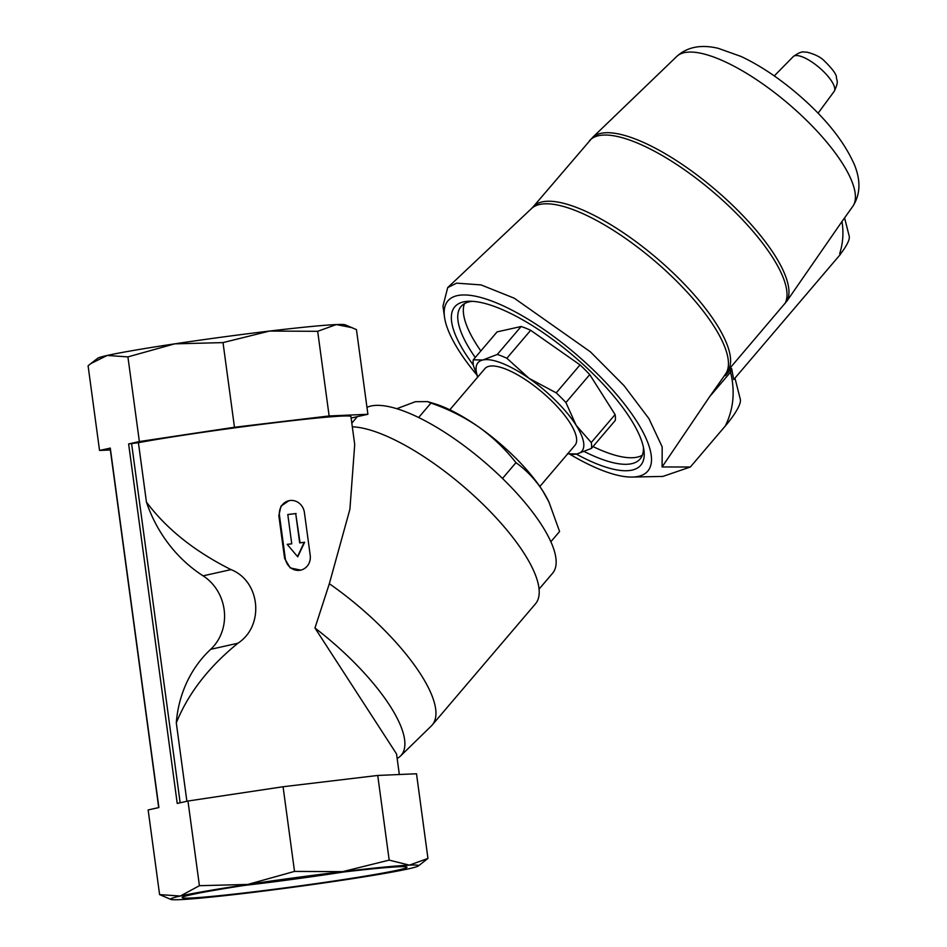 <?xml version="1.0" encoding="UTF-8"?>
<svg xmlns="http://www.w3.org/2000/svg" width="947" height="947" viewBox="0 0 947 947"><rect width="100%" height="100%" fill="white"/><g stroke="black" fill="none" stroke-linecap="round" stroke-linejoin="round"><path stroke-width="1.42" d="M351.136 418.029L367.898 414.277L356.451 329.615L345.158 324.797A125.099 4.581 172.3 0 0 336.268 324.572A125.099 4.581 172.3 0 0 269.552 331.059A125.099 4.581 172.3 0 0 174.674 343.856A125.099 4.581 172.3 0 0 107.212 355.456A125.099 4.581 172.3 0 0 97.719 358.262L90.805 363.589L107.212 355.456L127.916 356.889L139.363 441.551L128.626 443.942L177.231 803.435L187.968 801.032L199.415 885.694L180.297 896.04A125.099 4.581 172.3 0 0 170.886 899.425A125.099 4.581 172.3 0 0 179.776 899.65A125.099 4.581 172.3 0 0 246.492 893.163A125.099 4.581 172.3 0 0 341.382 880.367A125.099 4.581 172.3 0 0 408.832 868.766A125.099 4.581 172.3 0 0 418.325 865.96A125.099 4.581 172.3 0 0 409.364 865.156A125.099 4.581 172.3 0 0 342.636 871.654A125.099 4.581 172.3 0 0 247.759 884.439A125.099 4.581 172.3 0 0 180.297 896.04L159.593 894.595L170.886 899.425M338.174 872.649A113.462 4.155 -7.7 0 1 406.914 867.061A113.462 4.155 -7.7 0 1 295.121 886.522A113.462 4.155 -7.7 0 1 182.179 897.448A113.462 4.155 -7.7 0 1 338.174 872.649M210.684 649.322A113.723 104.537 77.4 0 0 176.296 722.869C188.145 693.524 208.695 666.972 237.922 643.226L210.684 649.322A45.492 41.81 77.4 0 0 203.096 575.847A136.463 125.442 77.4 0 1 146.442 502.088C166.447 528.876 194.632 551.379 231.009 569.609C260.567 581.245 264.604 625.943 237.922 643.226M176.296 722.869L186.89 801.28M397.16 758.5A127.94 41.443 -139.6 0 0 400.344 756.168L431.264 726.029A131.917 42.733 -139.6 0 0 432.14 725.094A131.917 42.733 -139.6 0 0 329.331 583.719L349.905 509.249L354.711 444.522L350.923 416.514A118.268 4.333 172.3 0 0 269.268 423.404A118.268 4.333 172.3 0 0 138.416 442.687L146.442 502.088M329.331 583.719L314.96 628.015L396.544 753.942L399.326 774.516M279.483 515.511L278.832 515.653L280.987 506.124L288.965 500.703A13.649 12.548 77.4 0 0 279.483 515.511L285.272 558.304A13.649 12.548 77.4 0 0 300.708 570.13A13.649 12.548 77.4 0 0 310.202 555.333L304.413 512.528A13.649 12.548 77.4 0 0 288.965 500.703M300.708 570.13L290.208 567.916L284.609 558.446L278.832 515.653M548.455 500.999L549 502.123A93.256 30.209 -139.6 0 0 548.455 500.999A93.256 30.209 -139.6 0 0 542.88 491.079A93.256 30.209 -139.6 0 0 478.566 426.872C463.935 416.881 448.061 408.95 430.944 403.079L427.571 401.611L415.366 401.706L396.852 408.678M550.823 541.791L559.582 531.504L548.988 502.135L542.88 491.079C535.304 479.513 526.331 470.043 515.961 462.657C505.343 449.103 492.878 437.171 478.566 426.872A93.256 30.209 -139.6 0 0 434.152 403.588L427.571 401.611M567.395 453.802L576.995 453.944L591.437 448.416L615.254 420.468A75.062 24.314 -139.6 0 0 615.088 414.573L589.744 374.598A75.062 24.314 -139.6 0 0 580.038 364.903L530.663 330.302A75.062 24.314 -139.6 0 0 521.134 326.502L497.305 354.45L482.875 359.978A68.231 22.101 -139.6 0 0 477.773 377.001M530.663 330.302L506.846 358.25A75.062 24.314 -139.6 0 0 497.305 354.45M580.038 364.903L556.22 392.851L529.113 378.386A68.231 22.101 -139.6 0 0 482.875 359.978L473.275 359.824A75.062 24.314 -139.6 0 0 473.441 365.72L477.525 376.74M589.744 374.598L565.927 402.546A75.062 24.314 -139.6 0 0 556.22 392.851M615.088 414.573L591.259 442.533L576.178 425.369A68.231 22.101 -139.6 0 0 529.113 378.386L506.846 358.25M591.437 448.416A75.062 24.314 -139.6 0 0 591.259 442.533M521.134 326.502L497.092 331.876L473.275 359.824M567.798 453.708A68.231 22.101 -139.6 0 0 576.995 453.944A68.231 22.101 -139.6 0 0 576.178 425.369L565.927 402.546M576.332 454.087A122.139 39.561 -139.6 0 0 632.04 470.103A122.139 39.561 -139.6 0 0 643.924 450.133A122.139 39.561 -139.6 0 0 573.468 355.894A122.139 39.561 -139.6 0 0 469.25 301.253A122.139 39.561 -139.6 0 0 473.334 365.045M476.684 374.752A131.254 42.508 40.4 0 1 444.51 317.091A131.254 42.508 40.4 0 1 457.283 295.63A131.254 42.508 40.4 0 1 603.156 379.723A131.254 42.508 40.4 0 1 632.217 477.063A131.254 42.508 40.4 0 1 570.212 454.453M584.346 451.589A117.594 38.093 -139.6 0 0 631.696 463.687A117.594 38.093 -139.6 0 0 640.089 458.999A117.594 38.093 -139.6 0 0 643.404 447.185M472.233 301.312A117.594 38.093 -139.6 0 0 461.094 306.449A117.594 38.093 -139.6 0 0 475.252 357.504M593.011 446.57A117.594 38.093 -139.6 0 0 637.284 457.141A117.594 38.093 -139.6 0 0 642.303 455.235M464.456 303.667A117.594 38.093 -139.6 0 0 480.839 350.958M539.849 486.509L574.947 445.327A59.14 19.153 -139.6 0 0 542.359 392.389A59.14 19.153 -139.6 0 0 484.923 368.608L449.825 409.791M444.51 317.091L442.971 306.059L447.718 287.58L456.608 283.153L481.04 284.905L514.292 298.222L590.431 351.858L624.014 385.63L648.944 418.657L662.19 446.925L662.107 466.954L690.351 467.013L662.841 476.424L632.217 477.063M731.605 368.419L733.724 379.558L840.391 254.388L839.681 253.678C843.008 243.284 843.777 232.56 841.978 221.515L786.945 301.051A127.206 41.206 -139.6 0 0 713.387 188.015A127.206 41.206 -139.6 0 0 592.585 137.445L533.054 206.943A127.371 41.254 -139.6 0 1 653.371 255.311A127.371 41.254 -139.6 0 1 728.563 369.803L724.869 374.882L725.532 375.545L731.605 368.419A63.875 14.3 135 0 1 730.551 372.147L709.623 396.698L724.325 375.817L725.532 375.545M844.641 218.106L849.246 236.312A38.661 8.665 135 0 1 840.285 254.281M786.945 301.051L728.563 369.803M852.821 206.328C860.409 194.537 860.93 180.64 854.372 164.624C844.026 141.233 825.37 117.925 798.404 94.7C779.18 78.199 760.074 65.461 741.075 56.465L718.169 48.309C701.029 44.272 687.262 46.948 676.856 56.358A115.652 37.466 -139.6 0 1 788.354 103.744A115.652 37.466 -139.6 0 1 852.821 206.328L841.978 221.515M734.967 378.102L740.317 399.314A45.492 10.192 135 0 1 725.272 426.032C733.523 409.364 735.286 391.407 730.551 372.147M724.869 374.882A127.857 41.408 40.4 0 1 724.325 375.817M709.623 396.698L662.107 466.954M690.351 467.013L725.272 426.032M418.669 417.485L430.944 403.079M502.49 478.472L515.961 462.657M400.344 756.168A127.94 41.443 -139.6 0 0 314.96 628.015M432.14 725.094L535.422 603.902A131.917 42.733 -139.6 0 0 481.396 502.739A131.917 42.733 -139.6 0 0 352.32 426.813M539.032 589.152L552.563 573.266A125.099 40.52 -139.6 0 0 490.499 467.273A125.099 40.52 -139.6 0 0 366.963 407.364M418.325 865.96L427.949 858.42L416.502 773.77L377.735 775.451L389.181 860.113L342.636 871.654L294.517 871.406L247.759 884.439L199.415 885.694M377.735 775.451L283.07 786.744L294.517 871.406M283.07 786.744L187.968 801.032M110.278 448.12L99.542 450.452L88.095 365.802L90.805 363.589M110.278 448.049L158.883 807.542L148.146 809.945L159.593 894.595M427.949 858.42L409.364 865.156L389.181 860.113M367.898 414.277L329.13 415.958L317.683 331.308L269.552 331.059L223.019 342.601L174.674 343.856L127.916 356.889M329.13 415.958L234.465 427.263L223.019 342.601M234.465 427.263L139.363 441.551M99.542 450.452L110.349 449.979M352.225 327.698L336.268 324.572L317.683 331.308M138.416 442.687L128.626 443.942M296.103 513.523L287.793 514.517L291.747 543.791L287.178 544.347L297.737 556.812L304.638 542.264L300.057 542.809L295.713 513.605A118.268 4.333 172.3 0 0 287.793 514.552M291.747 543.791L291.368 543.886A118.268 4.333 172.3 0 0 287.213 544.383M304.638 542.264L304.141 542.371A118.268 4.333 172.3 0 0 299.678 542.891L300.057 542.809M297.536 556.576L304.141 542.371M295.713 513.605L299.678 542.891M343.749 871.986A106.289 3.895 -7.7 0 1 244.385 885.421M231.009 569.609L203.096 575.847M793.243 56.595C802.677 49.789 803.825 52.559 806.69 52.109C814.716 54.097 820.635 57.069 824.435 60.999C832.591 69.048 836.592 74.553 836.461 77.536C836.402 80.613 839.421 80.708 834.129 91.445A26.871 8.701 -139.6 0 0 819.202 67.545A26.871 8.701 -139.6 0 0 793.243 56.595L774.279 75.926M784.968 303.608A127.371 41.254 -139.6 0 0 709.788 189.116A127.371 41.254 -139.6 0 0 589.46 140.748M726.396 372.633A127.561 41.313 -139.6 0 0 652.862 259.419A127.561 41.313 -139.6 0 0 531.622 208.447L533.054 206.943M285.272 558.304L284.609 558.446M131.586 443.504L180.155 802.784M834.129 91.445L818.054 113.238M676.856 56.358L592.585 137.445M531.622 208.447L447.836 287.462M357.327 416.644L351.822 423.108M110.101 448.109L158.705 807.59"/></g></svg>
